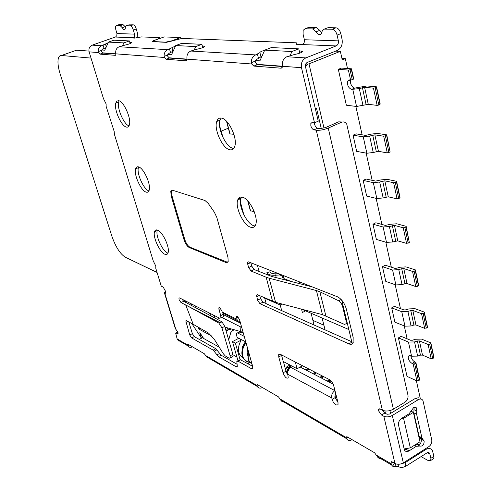 <?xml version="1.0" encoding="UTF-8"?>
<svg xmlns="http://www.w3.org/2000/svg" width="492" height="492" viewBox="0 0 492 492"><rect width="100%" height="100%" fill="white"/><g stroke="black" fill="none" stroke-linecap="round" stroke-linejoin="round"><path stroke-width="0.74" d="M385.488 413.446L384.898 410.937M351.805 341.86L341.848 300.649L341.239 299.585M321.294 128.633L316.461 108.006L315.224 108.24M312.168 122.434L312.248 122.748M305.427 66.512L307.623 64.132L308.994 63.855L323.994 128.129M389.892 410.605L390.55 413.428M282.39 66.229L256.689 64.317M302.143 309.376L348.828 329.535M299.345 281.818L299.812 283.656M341.934 58.456L345.322 58.653L347.5 68.517M350.427 81.783L351.011 84.458M355.851 106.389L362.124 134.833M366.159 153.117L372.167 180.343M376.14 198.362L381.89 224.438M385.808 242.199L391.318 267.181M395.181 284.69L400.463 308.632M404.27 325.895L407.124 338.828M410.894 355.913L411.324 357.881M416.355 380.679L420.396 398.987M181.05 38.499L180.785 37.54L164.113 36.931L155.201 40.129C153.406 40.799 152.655 41.26 152.957 41.525L153.018 41.728M312.894 320.36L323.927 325.224M284.001 278.613L290.895 281.356M308.994 63.855L340.353 51.328L342.254 59.895L345.322 58.653M422.48 355.126L420.451 355.163L417.64 356.103L411.576 356.208L410.371 355.691L408.378 356.147C407.911 358.963 409.147 361.405 412.093 363.471L413.163 363.945L416.909 380.931L407.025 376.386L398.409 337.893L408.458 342.063L414.547 341.915L417.376 340.974L419.412 340.925L422.48 355.126L431.17 358.809L433.821 358.004L433.889 357.204L430.851 342.881L421.515 339.105L415.414 339.259L412.597 340.2L410.574 340.249L401.121 336.356L398.409 337.893M415.961 324.966L413.913 325.027L411.066 325.975L404.959 326.165L394.898 322.18L391.693 307.875L401.767 311.7L407.905 311.467L410.771 310.52L412.825 310.44L415.961 324.966L424.676 328.361L427.357 327.549L427.437 326.786L424.332 312.131L414.959 308.668L408.815 308.914L405.962 309.855L403.926 309.935L394.443 306.368L391.693 307.875M407.013 283.558L404.947 283.669L402.05 284.616L395.869 284.93L385.777 281.418L382.475 266.682L392.585 270.01L398.784 269.653L401.7 268.7L403.778 268.583L407.013 283.558L415.765 286.541L417.364 286.338L418.489 285.723L418.581 285.009L415.377 269.893L405.968 266.885L399.756 267.248L396.853 268.195L394.793 268.318L385.279 265.213L382.475 266.682M394.443 225.404L397.782 240.859L392.745 241.959L386.497 242.402L376.374 239.407L372.973 224.211L383.108 227.015L389.381 226.523L394.443 225.404L403.237 227.784L404.867 227.55L406.023 226.96L406.134 226.314L396.693 223.78L390.408 224.284L385.377 225.398L375.833 222.778L372.973 224.211M388.262 196.8L383.151 197.944L376.835 198.528L366.681 196.08L363.17 180.398L373.33 182.649L379.676 182.015L384.812 180.847L388.262 196.8L397.075 198.873L399.891 198.036L400.008 197.427L396.595 181.32L387.118 179.309L380.765 179.949L375.66 181.105L366.091 179.02L363.17 180.398M374.867 134.839L378.428 151.315L373.243 152.508L366.854 153.24L356.675 151.376L353.053 135.189L363.237 136.844L369.658 136.056L374.867 134.839L383.723 136.229L386.601 135.386L386.743 134.857L377.235 133.387L370.808 134.181L365.63 135.392L356.036 133.861L353.053 135.189M364.597 87.312L368.274 104.329L356.546 106.469L346.35 105.227L338.318 69.341L348.397 70.079L350.587 80.018L349.492 79.925L347.629 81.211C347.088 85.208 348.404 87.939 351.589 89.409L359.301 88.585L364.597 87.312L373.471 88.154L375.162 87.828L376.564 86.838L380.205 104.033L378.828 105.06L377.143 105.368L373.471 88.154M350.587 80.018L352.247 79.698L353.674 78.732L351.497 68.8L341.393 68.087L338.318 69.341M335.692 51.106L340.353 51.328M305.544 63.991L307.623 64.132M255.391 60.547L259.905 60.854L264.721 50.123L271.363 47.576L298.767 48.862L299.782 53.154M167.754 54.526L171.517 54.784L175.718 45.553L195.755 46.58L201.892 44.317L202.778 47.626M101.536 49.981L104.759 50.202L108.48 42.103L123.849 42.89L129.402 40.922L130.177 43.579M152.957 41.525L165.638 42.164L171.671 40.836L180.785 37.54M296.774 44.723L296.824 42.927L296.049 42.798L181.88 38.456L166.376 42.343L152.335 41.636C152.034 41.377 152.784 40.91 154.58 40.246L157.895 39.059L159.703 37.613L141.45 36.918L134.556 38.105L133.111 38.007L134.58 37.14L132.865 37.743C134.304 37.054 134.851 35.848 134.519 34.133L133.32 30C132.483 27.491 131.481 26.101 130.312 25.83L126.26 25.762L125.423 26.611L125.226 28.942C124.617 30.332 123.64 29.92 122.287 27.712L120.189 25.658L116.296 25.59L115.503 26.408L115.78 29.563L116.955 33.548L134.519 34.133M115.86 54.046L102.914 53.075L101.524 51.512L101.383 50.467L102.594 48.985L105.921 47.675M187.028 59.378L169.426 58.056L167.729 56.266L167.581 55.079L168.928 53.388L173.153 51.186M282.377 66.525L257.494 64.661L255.354 62.57L255.188 61.186L256.713 59.218L258.54 58.511L262.156 55.848M342.229 122.01L338.68 121.838L325.421 127.619L320.003 128.603L317.709 128.234L313.976 129.857C312.549 129.408 311.498 128.055 310.827 125.792L310.846 123.351L312.223 122.44L314.511 122.791L318.256 121.173L305.347 66.156L305.44 64.274L306.947 62.558L337.149 50.528C341.159 48.382 342.801 44.674 342.081 39.409L340.815 33.641L337.094 35.092C336.097 31.574 334.48 29.618 332.254 29.231L324.326 29.102L322.266 30.732L321.719 33.05C320.261 35.498 318.392 35.067 316.11 31.771L312.555 28.899L305.065 28.776L303.152 30.326L303.097 34.243L304.382 39.741L338.373 40.867C338.705 43.265 337.955 44.956 336.122 45.928L305.858 57.902C302.272 59.815 300.815 63.081 301.498 67.693L282.39 66.272L282.322 64.919C282.248 60.977 283.736 58.259 286.793 56.764L305.858 57.902M336.122 45.928L302.229 44.563C304.001 43.64 304.714 42.029 304.382 39.741M326.67 28.198L328.023 27.681L335.974 27.798C338.207 28.179 339.818 30.129 340.815 33.641M321.829 32.712L319.763 30.363L316.208 27.509L308.693 27.398L307.463 27.866M337.094 35.092L338.373 40.867M314.511 122.791L301.498 67.693M155.896 267.568L155.767 265.994L153.209 260.858L114.421 134.371L114.175 131.425L106.118 106.303L106.137 103.984L103.455 98.621L89.114 51.857C88.455 48.683 89.483 46.445 92.201 45.153L115.62 36.931L116.813 35.67L116.955 33.548M101.383 50.467L98.259 51.574L99.938 54.132L115.3 55.325L115.823 54.809L115.718 52.841C115.558 49.895 116.709 47.865 119.181 46.765L167.889 49.667C165.238 50.885 163.984 53.111 164.125 56.352L164.445 57.478L166.136 59.274L186.185 60.83L186.942 60.159L186.911 58.007C186.782 54.63 188.079 52.306 190.816 51.039L255.631 54.907C252.673 56.328 251.246 58.917 251.344 62.675L251.701 63.985L253.835 66.082L281.086 68.197L282.236 67.306L282.39 66.272M313.976 129.857L316.264 130.232C319.757 130.552 323.742 129.826 328.226 128.061L341.509 122.256C343.699 121.462 345.446 122.114 346.755 124.199L407.979 395.224C408.354 398.12 407.358 400.439 404.99 402.185L393.397 409.19C389.455 411.22 385.783 411.552 382.382 410.193L316.264 130.232M418.507 397.788L415.635 398.237L389.547 414.036L387.056 414.264L384.787 413.077L381.546 415.039L378.582 410.857L378.625 409.246L380.119 409.018L382.382 410.193M381.546 415.039L383.803 416.226C386.429 417.29 389.264 417.038 392.296 415.469L418.44 399.59C420.377 398.563 421.884 398.889 422.954 400.568L431.742 439.842C432.093 442.615 431.127 444.879 428.852 446.625L403.329 462.874C400.365 464.473 397.579 464.682 394.971 463.501L383.803 416.226M392.665 462.16L391.023 463.2L391.06 462.013L392.265 461.933L394.971 463.501M391.023 463.2L391.614 464.989L392.591 466.176L398.557 466.724C400.845 467.763 403.28 467.578 405.863 466.182L427.733 452.425L428.87 452.56L429.682 453.366L430.881 458.31L430.746 460.487L428.372 460.653L420.937 456.545M381.866 458.353C379.886 458.907 378.385 458.341 377.364 456.656L374.603 452.775L347.383 436.945L346.214 437.05L346.294 438.317L347.985 437.296M285.016 401.847C283.189 402.272 281.781 401.724 280.803 400.205L278.509 396.89L257.734 384.805L256.91 384.941L257.052 386.165L258.601 385.31M210.164 358.176L207.347 357.752L204.278 353.711L188.018 344.252L187.36 344.412L187.6 345.704L189.149 344.91M181.382 341.387L178.651 340.95L177.151 338.914L175.65 333.09L178.061 333.428L177.932 332.063L175.373 328.681L164.451 293.017L165.398 291.196M155.638 267.808L161.259 286.153L163.221 287.137L165.306 290.883L165.521 293.066L165.164 293.49L164.451 293.017M185.712 304.997L181.007 302.58L183.664 301.276L221.978 321.836L220.182 322.715L185.712 304.997L193.233 324.333L208.645 333.146L214.53 339.664L223.423 353.883L225.231 355.894L229.106 358.207L230.274 357.967L230.115 355.827L221.935 327.832L218.805 323.023L186.339 305.317M240.188 322.002L222.587 313.017L221.787 310.76L219.641 307.549L218.842 307.814L218.94 309.357L220.736 315.6L220.89 317.887L219.69 318.25L179.611 297.937L178.953 298.17L179.088 299.64L181.007 302.58M193.233 324.333L186.45 320.667L185.785 320.864L189.74 334.984L191.652 337.936L213.19 350.138L218.411 356.608L236.043 366.706L237.292 366.454L236.818 361.46L238.079 361.189L251.4 368.674L252.74 368.397L252.63 366.22L239.475 319.468L237.236 316.147L236.369 316.418L237.255 320.292M229.856 149.771C232.162 150.22 233.774 149.144 234.696 146.536C237.888 138.59 228.534 118.633 221.363 118.08C219.118 117.772 217.575 118.904 216.726 121.487C213.749 129.525 222.661 148.725 229.856 149.771M146.13 192.12C147.631 192.587 148.645 191.96 149.174 190.232C151.21 184.555 143.584 167.84 138.51 166.874C137.053 166.493 136.075 167.157 135.589 168.867C133.67 174.629 141.013 190.828 146.13 192.12M250.612 227.224C253.017 227.974 254.696 227.138 255.643 224.721C258.743 217.728 249.702 198.725 242.574 197.237C240.231 196.622 238.62 197.52 237.741 199.918C234.844 207.003 243.46 225.293 250.612 227.224M164.875 254.259C166.462 254.917 167.52 254.432 168.067 252.796C170.072 247.697 162.68 231.695 157.594 230.121C156.056 229.549 155.035 230.078 154.525 231.701C152.637 236.88 159.759 252.396 164.875 254.259M335.003 390.617L334.917 390.666C332.34 392.487 331.282 394.916 331.749 397.96L333.121 401.835L335.778 404.947L338.016 404.867L338.016 402.554L333.404 384.547L331.749 381.614L329.665 379.726L280.212 354.258L278.675 354.621L278.749 356.946L283.041 372.819C284.85 377.198 286.572 378.877 288.226 377.844L287.802 374.258C287.322 371.386 288.318 369.105 290.79 367.432L292.623 366.417M172.52 190.244L170.785 191.29L171.148 195.791L184.057 239.813C185.386 243.749 187.114 246.326 189.254 247.537L226.019 262.562L228.183 261.633L227.95 257.31L216.837 217.495L214.321 212.144L208.245 203.424L205.016 200.521L172.52 190.244M126.512 127.108C127.938 127.391 128.898 126.616 129.402 124.796C131.475 118.467 123.59 100.965 118.541 100.682L116.813 101.137L115.774 103.092C113.83 109.513 121.419 126.469 126.512 127.108M257.334 294.677L256.535 295.083L257.507 294.739L275.575 302.328L322.451 314.64L344.332 324.351L346.165 323.822L346.159 321.159L342.684 306.787C341.835 303.902 340.47 301.897 338.607 300.753L319.874 291.793L316.43 290.557L269.155 278.208L275.575 302.328M256.535 295.083L257.537 300.2L259.942 303.687L348.889 343.865C350.876 344.707 352.278 344.345 353.09 342.764L353.17 337.457L346.319 308.988C344.505 302.992 341.546 298.927 337.457 296.793L248.565 261.879L247.605 262.279L247.685 264.05L248.644 267.568L251.061 271.043L254.136 269.53L271.971 276.535L312.328 286.922M272.58 301.301L266.147 277.224L251.061 271.043M384.787 413.077L382.259 410.131M317.709 128.234C316.27 127.791 315.218 126.444 314.554 124.187L314.394 122.772M129.009 125.854C123.849 124.488 116.795 108.197 118.689 101.985L119.113 100.835M255.01 225.982L253.81 225.723C246.633 223.811 238.03 205.551 240.957 198.46L241.664 197.052M148.922 190.908C143.793 189.623 136.462 173.461 138.406 167.692L138.683 166.929M167.95 253.134L167.594 252.999C162.458 251.154 155.343 235.656 157.255 230.471L157.403 230.053M233.718 148.443L233.177 148.356C225.951 147.329 217.052 128.16 220.065 120.122L221.123 118.049M221.025 355.15L237.156 364.308L221.105 355.193L215.871 348.742L194.266 336.602L192.354 333.656L188.836 321.959M183.664 301.276L182.058 299.179M240.514 323.158L223.559 314.72L223.325 313.386M266.154 303.564L262.968 302.143L260.569 298.662L259.77 295.729M254.136 269.53L251.72 266.061L250.828 262.765M353.244 342.383L281.701 310.637L280.206 304.997L282.027 304.056M337.979 402.413L335.187 397.573L334.837 396.171L335.851 393.981M288.029 375.113L285.987 371.196L283.404 361.589M252.642 366.282L240.065 359.578L235.379 343.145L232.495 341.602L237.999 360.833M175.238 328.232L175.373 328.681M192.52 346.872L192.513 346.878C190.453 347.782 188.817 347.389 187.6 345.704M262.457 387.548L262.445 387.555C260.219 388.612 258.466 388.225 257.181 386.392L257.052 386.165M352.087 439.682L352.081 439.688C349.658 440.967 347.77 440.592 346.423 438.569L346.294 438.317M432.898 459.097L433.778 458.532L433.913 456.355L432.425 450.586C430.918 448.243 428.772 447.843 425.992 449.393L405.064 462.732L400.796 463.95M414.092 407.376L413.833 412.843L419.098 436.324L421.367 439.866C421.306 443.194 419.959 444.793 417.333 444.67M419.528 445.85L416.183 444.171M408.028 448.273L404.436 450.026C405.513 451.705 407.044 452 409.024 450.906L416.361 446.269L419.879 446.041C422.579 446.465 424.006 444.897 424.153 441.342L421.884 437.794L416.626 414.246L416.816 411.091L416.386 407.837L415.143 407.204L413.643 407.604L409.018 413.827L401.564 418.391C399.19 420.156 398.2 422.468 398.582 425.34L404.43 450.02M98.259 51.574C98.093 48.733 99.212 46.777 101.61 45.713L105.454 44.009L106.303 46.838M137.207 37.712L137.452 33.099L136.266 28.973C135.429 26.463 134.427 25.074 133.252 24.809L128.726 24.901M302.838 44.237L297.051 44.741L296.276 44.606L296.547 43.763M302.402 51.746L302.266 51.174C302.568 52.281 299.948 53.394 294.4 54.526L286.793 56.764M302.266 51.174L299.253 50.922M264.653 50.27C261.596 51.174 260.01 51.949 259.905 52.607L255.631 54.907M204.586 46.58L204.5 46.266C204.426 47.171 202.046 48.124 197.366 49.126L190.816 51.039M204.5 46.266L202.366 46.088M175.515 45.99L167.889 49.667M131.493 42.786L131.438 42.601C131.155 43.364 128.99 44.194 124.931 45.098L119.181 46.765M131.438 42.601L129.851 42.466M108.203 42.706L105.454 44.009M290.157 55.51L291.94 51.519L298.767 48.862M264.721 50.123L291.94 51.519M187.015 59.126L168.811 57.767M115.841 53.825L102.422 52.822M122.594 45.627L123.849 42.89M194.285 49.827L195.755 46.58M185.17 302.045L185.552 300.95M232.255 356.928L233.048 356.516L232.894 354.375L224.758 326.405L221.978 321.836M250.016 362.493L247.894 363.631M199.211 339.382L201.486 338.219L199.813 332.598L203.657 338.49L219.198 347.131M233.005 354.806L236.892 356.964M243.688 358.527C237.673 354.609 236.818 348.484 241.117 340.138L235.379 343.145M281.479 354.91L283.238 361.503L297.088 368.754L302.518 365.747M243.312 333.096L241.228 331.743L243.245 332.863L239.647 332.069L236.523 333.379L236.652 335.63L237.144 337.371L245.785 341.891M300.182 367.038L333.262 384.197M301.553 309.222L302.402 312.525L305.569 310.858M314.074 324.991L311.085 313.238M297.088 368.754L295.305 362.032M281.701 310.637L266.19 303.705L264.702 298.183L280.206 304.997M266.147 277.224L269.155 278.208M341.147 299.487L338.607 300.753M336.331 296.35L338.957 297.599M338.127 297.205L338.49 297.303M191.782 323.545L201.486 338.219L202.618 337.635M286.75 367.198L288.472 368.114M302.574 365.771L300.317 367.112M228.7 339.954L230.766 332.598L232.698 330.476L234.463 329.831M212.064 336.239L198.737 328.982L198.196 327.174M232.495 341.602L238.841 338.287L240.68 339.222M241.074 339.425L240.588 340.04L241.117 340.138M245.483 341.737L242.402 346.811L242.046 350.71M246.062 342.869C242.175 348.231 241.32 353.324 243.485 358.151L243.577 358.33C245.034 360.839 247.162 362.198 249.948 362.395M307.143 370.648L309.191 369.178M314.333 374.381L316.399 372.893M240.588 340.04L240.662 339.24M325.101 329.923L322.119 318.004M300.329 367.118L302.666 365.82M222.587 313.017L225.945 314.683M222.642 316.996L223.583 316.516L223.559 314.72M221.775 317.432L241.732 327.481M237.796 333.035L244.223 336.35M191.745 305.489L191.259 303.841M196.08 307.826L195.539 306.012M198.737 328.982L200.127 328.281M209.18 312.924L211.228 316.024M214.918 317.279L213.473 315.101M218.362 317.58L218.559 318.256M227.821 327.955L226.363 330.593L230.182 328.625M226.105 331.024L226.363 330.593M231.443 328.982L226.855 330.341M228.3 338.582L229.075 338.687M265.016 298.023L264.702 298.183M108.48 42.103L113.898 40.196L129.402 40.922M175.718 45.553L181.689 43.376L201.892 44.317M118.75 24.748L123.08 24.655L125.183 26.709L122.287 27.712M227.747 262.365L189.973 247.205C187.827 245.994 186.093 243.417 184.771 239.487L171.874 195.472L171.517 190.976L171.966 190.158M403.581 418.341L410.334 447.868L419.99 441.773L413.385 412.333L403.581 418.341L400.974 418.809M404.049 448.975L410.334 447.868M413.385 412.333L411.3 411.287M430.851 342.881L430.777 343.662L428.114 344.474L419.412 340.925M410.845 355.894C411.269 358.588 412.585 360.587 414.787 361.897L415.863 362.364L419.584 379.332L419.498 380.138L416.909 380.931M413.163 363.945L414.688 363.785L418.428 380.777M419.498 380.138L415.771 363.151L414.688 363.785M415.863 362.364L415.771 363.151M433.821 358.004L430.777 343.662M429.682 344.295L432.732 358.643M431.17 358.809L428.114 344.474M424.332 312.131L424.245 312.875L423.132 313.502L421.552 313.687L412.825 310.44M424.676 328.361L421.552 313.687M423.132 313.502L426.257 328.176M427.357 327.549L424.245 312.875M415.377 269.893L415.279 270.588L414.141 271.197L412.536 271.412L403.778 268.583M415.765 286.541L412.536 271.412M414.141 271.197L417.364 286.338M418.489 285.723L415.279 270.588M397.782 240.859L406.564 243.405L409.338 242.574L406.134 226.314M406.564 243.405L403.237 227.784M404.867 227.55L408.188 243.171M409.338 242.574L406.023 226.96M396.595 181.32L396.466 181.911L395.285 182.483L393.637 182.747L384.812 180.847M397.075 198.873L393.637 182.747M395.285 182.483L398.717 198.614M399.891 198.036L396.466 181.911M378.428 151.315L387.272 152.889L390.131 152.046L386.743 134.857M387.272 152.889L383.723 136.229M385.39 135.933L388.932 152.606M390.131 152.046L386.601 135.386M376.564 86.838L367.026 85.952L354.658 88.111C352.758 87.65 351.405 85.983 350.593 83.111L350.679 79.999M368.274 104.329L377.143 105.368M375.162 87.828L378.828 105.06M380.052 104.525L376.398 87.299M352.247 79.698L350.058 69.747L351.3 69.237L353.484 79.181M351.497 68.8L351.3 69.237M350.058 69.747L348.397 70.079M227.808 122.692L226.652 121.807L229.869 133.898L233.885 134.316M226.652 121.807L226.96 121.721M247.71 200.822L250.348 210.73L254.247 211.714M278.57 273.663L276.203 273.81L275.618 275.2L279.542 274.973L281.16 275.428L282.537 276.836L283.275 279.401M283.103 275.44L284.241 279.647M267.451 274.923L267.211 273.269C268.638 274.819 271.443 275.465 275.618 275.2L276.252 277.617M276.203 273.81C273.226 273.939 271.209 273.417 270.139 272.236L269.887 271.812L266.861 272.697M88.935 51.076L76.604 50.178L74.624 50.867M157.065 272.463L125.232 257.175C120.103 253.847 115.681 246.941 111.961 236.455L60.184 74.077C58.216 67.73 57.564 62.669 58.228 58.892C58.733 56.531 59.796 55.399 61.414 55.498L91.026 58.093M217.212 120.294L217.612 121.124M219.604 125.817L223.097 137.748M239.235 197.686L239.604 199.075M240.434 202.157L243.811 214.684M257.451 265.366L259.112 271.535M171.671 40.836L171.782 41.242M335.974 27.798L332.254 29.231M98.548 52.564L89.114 51.857M164.445 57.478L115.841 53.856M251.701 63.985L187.015 59.157M376.755 455.371L391.158 463.772M280.243 399.061L346.11 437.493M205.711 355.581L256.842 385.414M177.151 338.914L187.311 344.843M164.814 293.312L175.742 329M222.15 312.014L236.818 319.265M331.749 397.96L287.802 374.258M177.434 333.594L178.104 333.262M177.938 332.088L176.271 332.93M425.186 448.956L425.992 449.393M433.913 456.355L430.881 458.31M405.064 462.732L405.863 466.182M427.228 452.572L429.934 454.048M398.557 466.724L397.979 464.263M395.371 463.704L396.078 466.705M394.486 463.218L392.591 466.176M392.296 415.469L403.329 462.874M418.44 399.59L415.635 398.237M416.626 414.246L413.833 412.843M419.098 436.324L421.884 437.794M414.018 409.695L416.816 411.091M406.269 449.381L409.024 450.906M416.361 446.269L414.479 445.248M423.243 439.928L420.457 438.452M328.226 128.061L393.397 409.19M341.509 122.256L338.68 121.838M281.086 68.197L281.916 67.871M257.494 64.661L253.835 66.082M255.188 61.186L251.344 62.675M186.185 60.83L186.683 60.645M169.426 58.056L166.136 59.274M167.581 55.079L164.125 56.352M115.3 55.325L115.626 55.209M102.914 53.075L99.938 54.132M92.201 45.153L101.61 45.713M134.857 38.099L134.58 37.14M115.356 37.035L132.865 37.743M301.744 52.257L301.455 51.033M259.905 52.607L260.975 56.9M258.54 58.511L257.464 54.206M187.741 321.362L185.915 322.278M189.74 334.984L192.354 333.656M194.266 336.602L191.652 337.936M213.19 350.138L215.871 348.742M216.923 349.818L214.241 351.22M216.824 354.972L219.506 353.557M221.105 355.193L218.411 356.608M236.043 366.706L237.39 365.987M240.846 359.707L238.079 361.189M251.4 368.674L252.851 367.887M281.596 355.402L278.749 356.946M283.041 372.819L285.987 371.196M290.79 367.432L334.917 390.666M332.106 399.356L335.187 397.573M348.889 343.865L352.186 342.032M262.968 302.143L259.942 303.687M250.545 262.654L247.685 264.05M248.644 267.568L251.72 266.061M256.603 296.762L259.167 295.464M257.537 300.2L260.569 298.662M322.451 314.64L316.43 290.557M319.874 291.793L325.852 315.827M343.262 306.498L342.684 306.787M346.159 321.159L346.731 320.864M247.193 353.361L247.956 354.154M247.851 355.568L247.439 354.88C246.941 353.822 247.064 351.903 247.82 349.123M252.162 364.56L249.382 361.448C248.06 358.846 247.845 355.821 248.731 352.364M289.714 364.898L289.444 366.712M286.725 371.921L286.356 372.284M290.981 365.562L286.861 373.342M284.247 362.032L283.693 362.684M323.072 376.331L321.571 376.448M322.869 376.866L322.561 376.343M315.821 372.598L314.24 372.727M308.718 368.938L307.07 369.086M329.056 380.254L330.317 380.144M336.663 397.216L335.519 398.6M337.709 401.349L337.567 401.982M330.987 380.74L329.179 382.081M323.754 376.681L321.67 378.188M238.251 317.063L236.455 317.986M220.662 308.496L218.94 309.357M220.736 315.6L223.553 314.173M242.267 332.709L242.704 332.481M224.979 327.155L241.228 331.743L240.674 330.692L240.877 327.051M234.124 329.738L232.698 330.476M218.805 323.023L219.844 322.518M224.758 326.405L221.935 327.832M230.115 355.827L232.894 354.375M104.083 48.456L103.099 45.19M131.235 43.032L131.087 42.527M171.972 47.712L173 51.42M170.57 52.785L169.537 49.071M204.186 46.931L203.977 46.168M119.169 24.6L116.296 25.59M136.266 28.973L133.32 30M130.312 25.83L133.252 24.809M129.181 24.748L126.26 25.762M120.189 25.658L123.08 24.655M171.874 195.472L171.148 195.791M226.019 262.562L226.763 262.199M189.973 247.205L189.254 247.537M184.057 239.813L184.771 239.487M308.693 27.398L305.065 28.776M312.555 28.899L316.208 27.509M319.763 30.363L316.11 31.771M328.023 27.681L324.326 29.102M408.458 342.063L411.576 356.208M414.547 341.915L417.64 356.103M420.451 355.163L417.376 340.974M414.787 361.897L412.093 363.471M404.959 326.165L401.767 311.7M411.066 325.975L407.905 311.467M413.913 325.027L410.771 310.52M395.869 284.93L392.585 270.01M402.05 284.616L398.784 269.653M404.947 283.669L401.7 268.7M386.497 242.402L383.108 227.015M392.745 241.959L389.381 226.523M395.691 241.006L392.339 225.57M376.835 198.528L373.33 182.649M383.151 197.944L379.676 182.015M386.14 196.991L382.684 181.062M366.854 153.24L363.237 136.844M373.243 152.508L369.658 136.056M376.288 151.561L372.715 135.103M356.546 106.469L352.813 89.532M363.01 105.583L359.301 88.585M354.658 88.111L351.589 89.409M366.109 104.63L362.419 87.631M284.05 279.597L284.173 279.29M283.324 276.024L282.759 277.427M279.21 274.979L279.585 274.062M228.343 128.172L221.308 131.093M76.604 50.178L61.414 55.498M177.901 331.959L176.118 332.856M433.778 458.532L430.746 460.487M427.905 452.4L429.682 453.366M346.214 437.05L346.749 436.73M256.91 384.941L257.402 384.67M206.234 356.602L257.181 386.392M187.36 344.412L187.833 344.172M177.569 339.849L187.606 345.71M280.803 400.205L346.423 438.569M377.364 456.656L391.614 464.989M391.06 462.013L391.534 461.705M414.608 407.228L416.675 408.255M421.109 439.171L423.895 440.654M419.479 437.363L422.265 438.839M378.625 409.246L379.363 408.803M310.846 123.351L312.764 122.526M296.94 43.425L297.248 44.747M178.953 298.17L179.512 297.894M185.785 320.864L186.308 320.599M239.469 360.046L237.654 361.017M247.605 262.279L248.491 261.849M346.165 323.822L347.303 323.238M242.402 346.811L245.403 341.694M247.279 354.086L247.888 354.812M248.042 353.545L247.181 353.102M243.577 358.33C240.68 354.246 241.467 348.939 245.926 342.407M249.352 361.392C247.9 360.402 247.617 357.137 248.509 351.583M289.284 364.67C289.677 365.599 288.65 367.998 286.196 371.86M286.51 372.628L290.575 365.347M283.859 361.829L283.558 362.167M329.861 380.162L330.181 380.851M322.801 376.909L322.531 376.343M306.774 370.458L308.908 369.037M313.945 374.178L316.104 372.739M337.032 401.324L337.364 399.99M330.747 380.507L328.754 381.86M323.447 376.521L321.27 377.979M327.082 380.993L330.187 380.045M335.286 397.917L336.202 395.371M315.021 372.628L315.077 373.367M322.088 376.331L322.149 377.339M329.308 380.218L329.363 381.411M322.857 376.22L319.695 377.161M315.6 372.481L312.457 373.403M308.496 368.822L305.366 369.726M285.514 369.43L288.884 364.461M252.058 364.203L249.413 361.515M287.002 366.589L285.532 369.498M243.485 358.151C244.493 360.144 246.603 361.491 249.819 362.198M236.375 316.399L237.046 316.073M218.842 307.814L219.487 307.488M223.583 316.516L220.89 317.887M237.452 332.899L239.801 331.682M226.117 331.085L230.637 328.754M278.675 354.621L279.696 354.068M233.048 356.516L230.274 357.967M160.281 38.308L160.164 37.896M118.689 101.985L115.774 103.092M240.957 198.46L237.741 199.918M138.406 167.692L135.589 168.867M157.255 230.471L154.525 231.701M220.065 120.122L216.726 121.487M170.785 191.29L171.517 190.976M409.522 355.482L408.378 356.147M347.629 81.211L350.507 80.011M226.96 122.2L230.139 134.125M247.986 201.13L250.637 211.056M267.211 273.269L267.673 275.01"/></g></svg>
